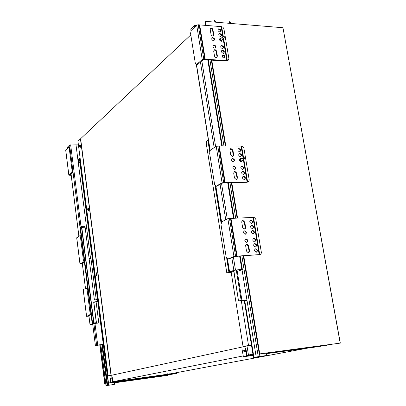 <?xml version="1.0" encoding="UTF-8"?>
<svg xmlns="http://www.w3.org/2000/svg" width="406" height="406" viewBox="0 0 406 406"><rect width="100%" height="100%" fill="white"/><g stroke="black" fill="none" stroke-linecap="round" stroke-linejoin="round"><path stroke-width="0.61" d="M83.245 289.61L86.28 288.042L87.077 289.407L90.071 313.133L89.716 315.036L86.544 316.345L88.929 316.157M88.483 315.782L88.523 316.112L87.376 316.228L90.502 314.96L90.863 313.056L90.071 313.133M88.919 316.071L88.523 316.112M87.077 289.407L87.863 289.346L90.863 313.056M87.863 289.346L87.067 287.976L86.453 288.027M68.832 175.169L65.691 150.103L68.624 147.276L69.259 148.378L72.065 170.596L71.72 172.641L68.837 175.189L71.182 175.28M70.659 174.21L70.766 175.057L69.644 175.087L72.486 172.631L72.836 170.591L72.065 170.596M71.151 175.052L70.766 175.057M69.259 148.378L70.025 148.383L72.836 170.591M70.025 148.383L69.39 147.276L68.787 147.276M70.299 174.519L70.37 175.077M76.754 237.855L79.723 235.79L80.464 237.053L83.387 260.21L83.017 262.174L79.972 263.951L82.342 263.87M81.865 263.225L81.931 263.753L80.794 263.834L83.798 262.124L84.169 260.165L83.387 260.21M82.327 263.727L81.931 263.753M80.464 237.053L81.241 237.013L84.169 260.165M81.241 237.013L80.5 235.754L79.901 235.784M81.484 263.443L81.53 263.788M114.015 382.366L114.284 384.401L106.052 385.685L100.815 344.724M114.284 384.401L106.052 385.685M108.539 385.223L79.383 158.188L80.104 158.005M79.591 158.005L108.778 385.177M78.764 160.02L79.617 160.015M77.861 159.38L78.089 159.172L78.531 162.633M101.84 344.608L107.077 385.492M107.666 385.406L102.424 344.542M79.099 162.633L78.657 159.172L78.089 159.172M79.952 162.628L78.277 162.639M103.297 344.395L97.714 345.039L94.968 323.445M93.872 323.557L96.623 345.227L97.714 345.039M92.639 323.749L95.405 345.602L103.302 344.44M96.623 345.227L95.405 345.602M88.863 315.624L89.995 324.597L92.72 324.369M78.414 144.861L75.998 144.851L90.538 258.429M96.136 302.13L98.805 322.988L93.299 323.531M92.71 324.313L90.624 324.516L92.807 323.689L98.805 322.988M75.998 144.851L69.609 145.089L67.67 146.947L67.756 148.078M89.995 324.602L88.919 315.604M69.609 145.089L92.213 323.749L93.304 323.552M92.213 323.749L90.046 324.567M95.369 323.318L92.629 323.602L80.408 227.096L81.053 226.66L81.535 227.426L85.113 227.223L94.4 299.978L96.948 299.75L97.323 301.628L96.872 299.577M93.842 302.343L97.308 301.638L97.07 299.765M94.38 299.79L95.948 299.841M97.191 301.622L93.659 301.942L96.303 322.699L93.933 322.943L92.624 323.557M80.408 227.096L81.083 226.528M93.659 301.942L96.445 322.846M96.303 322.699L96.455 322.917L95.39 323.318M93.69 323.201L96.45 322.917L93.69 323.201L81.535 227.426M85.113 227.223L84.555 226.284L81.388 226.426M89.107 258.515L90.959 258.566M99.764 344.846L104.784 384.172L105.783 384.035L105.068 384.127L100.049 344.816M114.604 382.802L168.099 375.332L147.393 378.143L147.414 377.712M114.588 382.67L130.559 380.513L130.504 380.072M135.365 379.392L135.345 379.828L131.544 380.356L131.564 379.92M135.934 379.311L135.914 379.747L135.345 379.828L135.289 379.402M151.144 377.194L151.123 377.626L151.068 377.204M131.544 380.356L130.976 380.437L130.991 380.001M147.393 378.143L146.835 378.225L146.855 377.793M130.559 380.513L130.976 380.437M151.702 377.118L151.682 377.544M135.914 379.747L146.835 378.225L146.774 377.803M104.784 384.172L105.068 384.127M162.41 375.626L162.39 376.052L162.334 375.636M162.943 375.976L162.963 375.55M166.622 375.037L166.597 375.464L166.541 375.053M167.17 374.961L167.145 375.388M115.883 382.416L115.243 382.193M108.549 375.723L111.193 375.129L108.468 375.717L109.94 375.733M190.8 34.916L80.454 138.882L110.995 375.154M80.454 138.882L77.947 141.247L108.108 375.778M80.647 138.882L111.193 375.129M176.377 373.114L112.959 381.914L112.127 376.717L109.96 377.189L110.777 382.32L109.813 382.513L109.869 382.944L112.614 382.406L111.736 376.809L112.127 376.717M176.194 373.129L176.437 373.53L169.003 374.708M109.96 377.189L111.736 376.809M176.25 373.545L112.614 382.406M169.038 374.931L109.869 382.944M246.234 244.25L248.193 245.869L249.051 251.07L248.436 252.71M249.512 250.888L248.655 245.681L246.97 244.036L246.457 244.133L245.615 245.457L246.498 251.086L248.157 252.73L249.335 252.045L249.512 250.888L249.051 251.07M245.62 227.264L244.767 222.112L243.021 220.463L241.925 221.153L241.743 222.057L242.615 227.411L244.336 229.06L245.361 228.527L245.62 227.264L245.163 227.472L244.615 229.03M242.296 220.712L244.316 222.321L245.163 227.472M252.994 217.438L230.973 218.403L237.079 256.135L259.728 254.577C260.906 254.354 261.434 253.542 261.322 252.136L255.816 219.331L254.648 217.717L252.994 217.438L259.201 254.623M256.287 252.192C257.988 251.004 257.835 249.847 255.831 248.731C254.004 249.822 254.115 250.979 256.156 252.197L256.287 252.192M254.562 241.829C256.267 240.631 256.105 239.484 254.08 238.378C252.278 239.499 252.41 240.651 254.46 241.829L254.562 241.829M252.37 228.654C254.08 227.451 253.907 226.309 251.852 225.228C250.086 226.381 250.243 227.527 252.309 228.654L252.37 228.654M251.517 223.518C253.227 222.315 253.05 221.179 250.984 220.103C249.233 221.27 249.396 222.412 251.471 223.518L251.517 223.518M253.227 233.8C254.938 232.602 254.765 231.456 252.72 230.364C250.944 231.506 251.086 232.653 253.151 233.8L253.227 233.8M255.425 247.005C257.125 245.813 256.973 244.661 254.953 243.549C253.141 244.656 253.258 245.808 255.308 247.005L255.425 247.005M245.249 234.232C246.98 233.029 246.812 231.877 244.752 230.781C242.95 231.927 243.092 233.08 245.173 234.237L245.249 234.232M246.579 242.306C248.305 241.103 248.147 239.951 246.102 238.84C244.28 239.966 244.402 241.118 246.478 242.306L246.579 242.306M259.886 254.557L234.978 256.47L228.745 258.992L227.736 259.064L233.952 256.541L237.079 256.135M245.366 239.063L245.645 239.038C247.386 239.707 247.756 240.788 246.757 242.28M244.021 231.014L244.295 230.984C246.041 231.628 246.422 232.704 245.452 234.206M255.105 248.934L255.369 248.919C257.089 249.619 257.44 250.705 256.419 252.177M254.232 243.762L254.491 243.742C256.216 244.422 256.577 245.508 255.572 246.985M253.359 238.601L253.618 238.576C255.344 239.246 255.714 240.322 254.724 241.809M252.004 230.593L252.263 230.567C253.994 231.212 254.374 232.278 253.41 233.775M251.136 225.462L251.395 225.437C253.126 226.061 253.517 227.127 252.568 228.629M250.274 220.346L250.527 220.316C252.258 220.925 252.659 221.98 251.73 223.493M230.973 218.403L227.873 218.783L221.783 221.762L221.001 224.594L226.198 257.231L227.736 259.064M253.517 217.403L259.728 254.577L259.104 254.821M230.496 218.408L236.596 256.161M213.881 50.136L215.2 50.248L216.088 51.268L216.997 56.444L216.789 57.485M217.408 56.099L216.499 50.917L215.611 49.897L214.434 49.725L213.688 51.156L214.591 56.343L215.281 57.241L216.261 57.596L216.637 57.545L217.408 56.099L216.997 56.444M213.85 34.535L212.724 28.993L211.836 28.273L211.029 28.171L210.151 29.608L211.15 34.962L211.952 35.779L212.957 35.987L213.85 34.535L213.272 35.885M210.318 28.643L211.43 28.643L212.445 29.562L213.444 34.901M221.143 26.618L199.671 24.908L205.238 59.317L227.878 60.519L228.903 58.591L223.924 28.856L222.93 27.182L221.143 26.618L222.848 36.809M223.209 38.981L226.812 60.575M223.995 58.063L224.422 58.012C225.64 56.48 225.178 55.46 223.036 54.952C221.828 56.16 222.153 57.195 223.995 58.063M222.422 48.598L222.874 48.547C224.056 47 223.579 45.985 221.443 45.508C220.265 46.715 220.595 47.746 222.422 48.598M220.422 36.57L220.9 36.515C222.041 34.946 221.549 33.947 219.413 33.505C218.276 34.708 218.611 35.728 220.422 36.57M219.641 31.881L220.133 31.825C221.26 30.252 220.757 29.252 218.626 28.826C217.499 30.029 217.839 31.044 219.641 31.881M221.163 38.25L220.204 38.194C219.052 39.397 219.387 40.422 221.204 41.27L221.671 41.214L222.371 39.707M223.209 53.323L223.645 53.277C224.848 51.735 224.381 50.72 222.239 50.222C221.047 51.435 221.371 52.465 223.209 53.323M213.424 40.722L213.906 40.666C215.068 39.088 214.571 38.078 212.419 37.631C211.257 38.844 211.592 39.874 213.424 40.722M214.637 48.086L215.099 48.035C216.286 46.467 215.804 45.452 213.642 44.985C212.465 46.198 212.795 47.233 214.637 48.086M228.065 60.448L227.319 60.976L226.304 61.032L203.239 59.672L197.671 64.478L196.981 64.6M213.094 45.396L213.236 45.34C214.941 45.442 215.606 46.32 215.241 47.974M211.876 38.052L212.013 37.997C213.708 38.078 214.383 38.951 214.038 40.605M222.478 55.353L222.62 55.297C224.315 55.434 224.965 56.322 224.564 57.962M221.686 50.628L221.823 50.572C223.518 50.699 224.168 51.582 223.787 53.222M220.894 45.914L221.031 45.863C222.716 45.974 223.376 46.852 223.006 48.497M218.885 33.916L219.007 33.865C220.686 33.952 221.356 34.814 221.026 36.464M218.098 29.242L218.215 29.191C219.895 29.262 220.57 30.125 220.25 31.775M199.671 24.908L198.214 24.761L196.697 25.182L191.251 30.374L190.561 33.419L195.306 63.219L196.448 64.574L202.239 59.616L205.238 59.317M221.656 26.634L223.351 36.779M224.082 37.971L223.65 38.595L227.324 60.58L226.766 61.037M199.204 24.842L204.771 59.266M234.095 171.596L236.226 173.195L237.053 178.224L236.622 179.63M237.495 177.975L236.662 172.941L234.785 171.291L233.678 172.981L234.511 178.026L236.368 179.68L237.495 177.975L237.053 178.224M233.729 155.133L232.907 150.154L230.963 148.505L229.933 150.154L230.75 155.143L232.674 156.792L233.729 155.133L233.293 155.402L232.912 156.736M230.298 148.84L232.476 150.423L233.293 155.402M241.078 146.038L219.26 145.972L225.157 182.446L247.599 181.974L248.908 181.249L249.188 179.706L243.864 147.977L242.692 146.363L241.078 146.038L243.021 157.701M243.372 159.771L247.081 182M244.204 179.533L244.29 179.528C245.919 178.249 245.671 177.138 243.549 176.194C241.94 177.407 242.159 178.523 244.204 179.533M242.534 169.51L242.651 169.505C244.25 168.201 243.986 167.094 241.854 166.191C240.281 167.404 240.504 168.515 242.534 169.51M240.418 156.772L240.57 156.762C242.128 155.427 241.839 154.331 239.702 153.473C238.17 154.691 238.408 155.792 240.418 156.772M239.591 151.808L239.758 151.798C241.301 150.448 241.002 149.357 238.86 148.52C237.348 149.738 237.591 150.834 239.591 151.808M241.494 158.665L240.54 158.441C238.992 159.654 239.225 160.761 241.245 161.75L242.463 160.309M243.367 174.519L243.468 174.514C245.082 173.22 244.828 172.108 242.702 171.185C241.108 172.403 241.331 173.514 243.367 174.519M233.338 161.806L233.48 161.796C235.074 160.461 234.79 159.355 232.638 158.477C231.07 159.705 231.303 160.812 233.338 161.806M234.622 169.606L234.744 169.601C236.358 168.287 236.089 167.176 233.942 166.267C232.349 167.49 232.577 168.607 234.622 169.606M248.015 181.908L246.533 182.319L223.092 182.786L216.54 186.227M233.257 166.582L233.506 166.526C235.252 166.967 235.749 167.977 234.988 169.551M231.958 158.802L232.202 158.746C233.952 159.162 234.46 160.162 233.724 161.74M242.864 176.488L243.103 176.443C244.838 176.915 245.315 177.929 244.529 179.488M242.022 171.484L242.255 171.439C243.991 171.895 244.473 172.905 243.707 174.468M241.179 166.496L241.413 166.445C243.148 166.891 243.641 167.896 242.884 169.459M239.038 153.793L239.261 153.742C240.997 154.148 241.509 155.138 240.794 156.711M238.205 148.84L238.423 148.789C240.159 149.18 240.677 150.164 239.982 151.748M219.26 145.972L216.205 146.317L210.359 150.149L209.613 153.062L214.637 184.623L216.068 186.237L222.082 182.812L225.157 182.446M241.595 146.023L247.599 181.974L247 182.299M218.783 145.952L224.68 182.441M259.51 353.941L259.916 356.417L266.783 355.499L253.486 357.6L265.889 355.636L256.206 357.067L258.267 356.676L241.869 256.008M259.916 356.417L258.267 356.676M244.26 300.582L253.486 357.6M244.727 300.536L253.953 357.508M242.022 269.716L256.206 357.067M246.99 300.313L238.545 301.085L233.653 270.594M233.82 270.533L238.545 301.085M238.708 300.993L241.895 300.166L239.428 300.942L246.975 300.217M236.272 270.056L241.134 300.242M237.028 270L241.895 300.166M190.947 30.785L190.84 29.09L194.57 25.522L196.727 25.157M233.399 257.11L235.47 269.985L241.809 269.498L239.641 256.161M233.841 271.751L229.405 272.02L233.856 270.289L231.841 257.739M235.47 269.985L233.856 270.289M239.246 269.828L239.352 270.487L240.108 270.426L242.215 269.645L241.809 269.498M239.352 270.487L241.499 269.67L234.617 270.229L230.283 271.878L233.82 271.619M232.445 271.858L230.359 272.675L226.797 272.928L206.223 143.11M232.41 271.903L228.882 272.182L229.375 271.807M209.648 151.458L207.887 140.385L208.364 140.019M226.721 258.617L228.882 272.182L226.842 272.954L206.177 143.079M315.711 347.039L331.631 344.445M247.127 355.407L245.808 348.378L245.315 348.5L246.635 355.509L252.989 354.539M245.808 348.378L245.315 348.5M253.085 355.133L243.407 356.752L242.012 349.201M248.558 355.742L248.462 355.148M314.026 347.267L286.078 351.017M284.327 351.256L266.478 353.651M253.136 355.443L243.407 356.752M271.015 352.728L331.179 344.506M243.742 255.881L259.749 353.89L340.203 343.121L282.967 27.781L340.253 343.111L288.224 350.211M205.177 21.599L205.441 21.351L282.855 27.725M288.24 350.256L266.402 353.017M259.749 353.89L266.849 353.078M266.443 353.443L276.973 351.718M266.397 353.184L276.983 351.769M251.441 344.953L243.042 346.511L251.441 344.983M241.337 300.866L248.497 345.328M231.192 272.365L243.042 346.511M248.289 345.394L248.34 345.694L108.575 375.915M251.492 345.288L248.34 345.694M307.306 348.17L169.546 373.972M167.15 374.307L145.465 377.316M143.034 377.656L120.653 380.762M118.182 381.107L112.944 381.833M110.122 377.149L109.924 375.626M247.092 355.159L252.948 354.291M112.929 381.706L243.275 355.915M247 345.983L248.436 354.895M80.621 145.668L80.007 144.627C79.363 145.927 79.424 146.936 80.19 147.672L80.621 145.668M80.119 146.023L80.393 145.987L80.165 146.962L80.078 146.282L79.83 146.505L80.241 146.084L79.962 145.404L80.119 146.023L80.388 145.952M88.787 208.892L88.097 207.75C87.473 209.095 87.569 210.115 88.386 210.815L88.787 208.892M88.264 209.156L88.544 209.176L88.305 210.11L87.935 209.389L88.386 209.202L88.102 208.506L88.533 209.095M87.935 209.389L88.193 209.212M167.739 374.865L169.962 374.51L167.739 374.865M168.556 374.718L167.627 374.85L168.551 374.708M143.668 378.219L145.886 377.859L143.668 378.219M144.369 378.082L143.506 378.209L144.369 378.087M317.177 346.719L313.838 347.272L317.177 346.719M222.437 37.139L220.625 38.727C219.95 39.636 220.235 40.219 221.478 40.488L223.65 38.595C222.402 38.326 222.118 37.738 222.792 36.824L223.067 36.794M221.478 40.488L221.833 40.179M220.712 38.646C219.864 39.331 220.032 39.971 221.214 40.575L221.925 40.103M244.615 157.767L244.727 158.02L244.615 157.767M244.28 158.929L243.656 159.604C242.412 159.086 242.245 158.441 243.164 157.67L243.25 157.665M242.681 157.954L240.839 159.056C239.926 159.827 240.088 160.471 241.326 160.984L241.809 160.7M240.941 158.995C239.86 159.665 239.961 160.35 241.255 161.045L241.91 160.639M97.196 274.035L96.435 272.776C95.831 274.167 95.963 275.202 96.826 275.872L97.196 274.035M96.653 274.202L96.943 274.273L96.694 275.166L96.603 274.446L96.339 274.583L96.77 274.228L96.486 273.517L96.653 274.202L96.927 274.146M96.313 274.375L96.577 274.238M287.438 350.708L284.104 351.266L287.438 350.708M286.433 350.896L287.103 350.82M287.108 350.825L286.438 350.906M214.749 20.33L215.885 22.208L214.728 22.112M229.903 21.594L231.039 23.457L229.903 23.365M118.867 381.67L121.079 381.315L118.867 381.67M119.623 381.533L118.653 381.67L119.618 381.518M89.69 315.046L90.477 314.97M83.235 289.529L86.595 316.304M71.72 172.641L72.486 172.631M65.731 150.007L68.878 175.098M83.017 262.174L83.798 262.124M76.739 237.743L80.018 263.89M81.012 226.578L70.649 144.835M85.493 288.422L82.291 262.986M78.926 236.312L71.06 173.864M67.802 148.028L67.67 146.947M96.846 299.577L95.862 299.664M93.933 322.943L81.804 227.37L81.251 226.436M122.297 381.214L122.353 381.615M119.917 381.863L119.877 381.549M119.425 381.615L119.465 381.919M110.244 378.463L112.02 378.093M110.386 379.29L112.163 378.92M248.655 245.681L248.193 245.869M244.767 222.112L244.316 222.321M227.873 218.783L233.952 256.541M229.481 218.453L235.576 256.227M216.621 51.344L216.21 51.694M213.079 29.836L212.673 30.201M196.687 64.427L197.671 64.478M196.697 25.182L202.239 59.616M198.214 24.761L203.776 59.21M236.662 172.941L236.226 173.195M232.907 150.154L232.476 150.423M216.114 186.217L217.119 186.192M216.205 146.317L222.082 182.812M217.773 145.947L223.67 182.461M266.234 355.56L265.828 353.098M235.708 218.195L229.923 182.664M223.95 145.987L209.958 60.088M260.941 356.301L260.982 356.554M233.496 218.291L227.72 182.71M221.757 145.977L207.791 59.961M196.073 25.106L196.169 25.69M201.833 60.89L215.637 146.688M221.58 183.649L227.279 219.073M225.756 219.824L220.088 184.502M214.17 147.647L200.437 62.093M194.804 26.989L194.57 25.522M190.84 29.09L191.079 30.577M196.494 64.554L210.171 150.306M215.911 186.293L221.585 221.899M227.522 259.114L229.563 271.908M221.042 222.98L215.139 185.923M208.227 140.019L209.922 150.667M215.596 186.273L221.326 222.224M227.198 259.043L229.233 271.817M207.887 140.385L206.872 140.943M206.664 141.212L206.207 143.029M245.742 350.246L242.433 350.931M245.97 351.368L242.656 352.053M205.441 21.351L206.106 25.421M211.785 60.195L225.797 145.993M231.78 182.624L237.576 218.113M90.502 314.96L89.716 315.036M83.184 289.579L86.544 316.335M76.693 237.814L79.967 263.936M114.538 382.295L114.807 384.34M100.759 344.735L105.996 385.7M71.009 173.905L78.876 236.343M82.235 263.017L85.443 288.453M92.614 323.592L80.388 227.045M96.466 322.892L93.791 301.947M96.222 299.633L90.954 258.541M122.414 381.615L122.358 381.204M115.664 382.416L114.583 382.625M176.478 373.52L176.417 373.104M243.021 220.463L242.57 220.676M246.97 244.036L246.513 244.229M246.102 238.84L245.645 239.038M244.752 230.781L244.295 230.984M255.831 248.731L255.369 248.919M254.953 243.549L254.491 243.742M254.08 238.378L253.618 238.576M252.72 230.364L252.263 230.567M251.852 225.228L251.395 225.437M250.984 220.103L250.527 220.316M210.846 28.222L210.44 28.587M214.434 49.725L214.028 50.075M213.642 44.985L213.236 45.34M212.419 37.631L212.013 37.997M223.036 54.952L222.62 55.297M222.239 50.222L221.823 50.572M221.443 45.508L221.031 45.863M219.413 33.505L219.007 33.865M218.626 28.826L218.215 29.191M196.448 64.574L197.438 64.625M227.319 60.976L227.878 60.519M230.963 148.505L230.532 148.779M234.785 171.291L234.343 171.545M233.942 166.267L233.506 166.526M232.638 158.477L232.202 158.746M243.549 176.194L243.103 176.443M242.702 171.185L242.255 171.439M241.854 166.191L241.413 166.445M239.702 153.473L239.261 153.742M238.86 148.52L238.423 148.789M216.068 186.237L217.073 186.217M247.107 182.289L247.706 181.964M266.783 355.499L266.372 353.022M229.405 272.005L227.345 259.099M221.443 222.057L215.743 186.303M210.034 150.484L196.342 64.605M242.377 269.528L240.2 256.125M234.049 218.266L228.268 182.7M222.3 145.982L208.329 59.992M228.893 272.177L232.425 271.898M206.832 140.943L208.004 140.146M206.172 143.069L206.7 141.034M267.737 352.839L266.569 353.068M259.292 353.966L243.285 255.912M237.119 218.134L231.329 182.634M225.35 145.993L211.343 60.169M205.664 25.385L205.035 21.528M340.314 343.106L282.967 27.781M167.516 373.804L167.089 374.393M169.028 373.581L169.632 374.043M143.404 377.149L142.968 377.742M144.942 376.92L145.556 377.387M224.274 36.601L223.183 36.809M224.467 36.809L223.945 38.382M244.574 157.777L243.605 157.741M244.727 158.02L244.036 159.431M243.656 159.604L241.326 160.984M214.48 20.386L214.129 22.066M229.634 21.65L229.294 23.315M118.557 380.595L118.116 381.198M120.125 380.356L120.744 380.833"/></g></svg>
